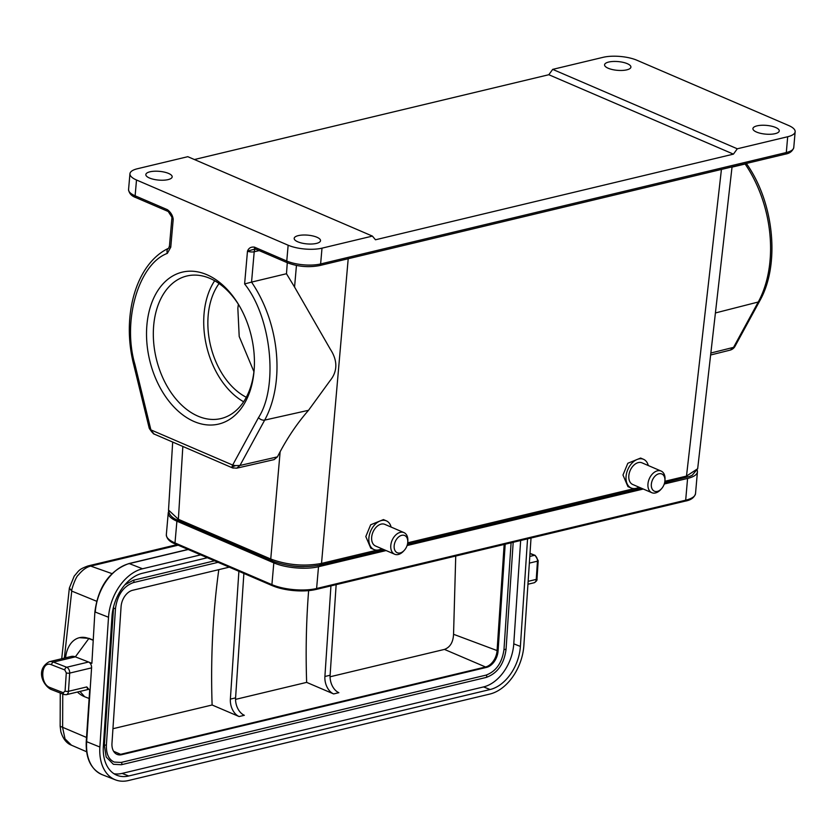 <?xml version="1.0" encoding="UTF-8"?>
<svg xmlns="http://www.w3.org/2000/svg" width="837" height="837" viewBox="0 0 837 837"><rect width="100%" height="100%" fill="white"/><g stroke="black" fill="none" stroke-linecap="round" stroke-linejoin="round"><path stroke-width="1.26" d="M89.12 698.487L84.663 696.75A30.76 20.569 76.5 0 1 77.412 692.042M218.802 569.652A614.525 410.977 -103.5 0 0 213.414 622.676A614.525 410.977 -103.5 0 0 212.117 704.995L239.12 716.545A14.417 9.646 76.5 0 1 230.374 699.115L238.89 571.294M330.071 676.777L444.447 649.407C450.128 647.283 453.162 642.241 453.549 634.289L455.736 556.03M308.633 590.64A614.525 410.977 -103.5 0 0 307.943 600.056A614.525 410.977 -103.5 0 0 306.645 682.375L333.649 693.936A14.417 9.646 76.5 0 1 324.902 676.495L330.939 585.89M61.708 658.729L69.366 588.013L71.741 591.079C71.019 590.566 75.843 576.452 78.354 575.029C82.486 569.955 86.609 566.984 90.731 566.105L178.166 545.18M86.525 737.46L60.149 726.265L60.85 731.789C63.099 738.945 66.646 743.413 71.469 745.202L65.014 738.851L62.639 727.709L62.754 693.999M65.568 657.809L65.642 657.244A30.76 20.569 76.5 0 1 79.442 637.689L88.973 638.349L93.012 640.002M79.442 637.689A30.76 20.569 76.5 0 1 88.544 638.453L93.001 640.2M531.024 538.024L523.857 645.589A43.252 29.159 111.3 0 1 489.844 694.061L128.417 780.544A43.252 29.159 -68.7 0 1 115.412 779.843A43.252 29.159 -68.7 0 1 99.875 747.033L86.253 741.519C85.594 758.332 90.909 769.381 102.177 774.675A43.252 29.159 -68.7 0 1 86.65 741.864L90.019 691.331M91.882 663.312L94.895 611.732L91.882 663.312L75.351 656.846L88.973 638.349M49.195 661.732A14.417 9.646 76.5 0 1 53.453 662.088A2.406 1.622 111.3 0 0 51.57 664.787L64.794 669.945A2.406 1.622 -68.7 0 1 66.678 667.256A4.802 3.212 76.5 0 1 69.68 673.105L68.467 691.32A2.406 0.753 -176.2 0 1 65.077 691.09L63.277 692.722L50.053 687.554A2.406 1.622 -68.7 0 0 50.911 689.374C43.451 685.639 34.966 669.893 49.195 661.732L71.082 656.49A14.417 9.646 76.5 0 1 75.351 656.846L53.453 662.088L66.678 667.256L88.576 662.015A4.802 3.212 76.5 0 1 91.578 667.863L90.061 690.64L86.786 686.936L68.467 691.32A4.802 3.212 76.5 0 1 66.28 694.7L87.843 689.542L86.786 686.936M527.551 538.85L520.384 646.426A38.45 25.926 -68.7 0 1 490.147 689.51L128.72 775.983A38.45 25.926 -68.7 0 1 117.159 775.365A38.45 25.926 -68.7 0 1 103.349 746.206L112.001 616.409A38.45 25.926 -68.7 0 1 142.227 573.324L207.367 557.735M200.671 554.858L142.531 568.773A43.252 29.159 111.3 0 0 108.517 617.246L99.875 747.033M113.978 773.733A38.45 25.926 111.3 0 0 122.108 773.398L483.535 686.926A38.45 25.926 111.3 0 0 513.772 643.841L520.656 540.503M113.393 764.307L121.334 764.736A1.203 0.806 -103.5 0 1 120.978 764.715L113.393 764.307L106.173 756.993L104.332 745.171L113.623 606.563M124.933 584.749L133.271 580.271L214.534 560.821M511.093 542.784L503.979 649.543C502.064 662.841 496.079 671.368 486.035 675.124L121.135 762.434L114.261 762.068C108.768 759.609 106.153 753.938 106.393 745.035L104.332 745.171M505.192 544.196L498.078 650.956A14.668 9.887 -68.7 0 1 486.548 667.382L121.647 754.702A14.668 9.887 -68.7 0 1 117.232 754.461A14.668 9.887 -68.7 0 1 111.97 743.34L121.072 606.71A14.668 9.887 -68.7 0 1 132.602 590.284L229.254 567.151M486.548 667.382L485.554 666.995L120.654 754.315L121.647 754.702M444.447 649.407L485.554 666.995A14.668 9.887 111.3 0 0 497.084 650.569L498.078 650.956M504.156 544.448L497.084 650.569L453.549 634.289M116.751 754.252A14.668 9.887 111.3 0 0 120.654 754.315L113.612 751.291M112.943 728.724L212.117 704.995M235.553 699.387L306.645 682.375M333.649 693.936L338.859 692.68A14.417 9.646 76.5 0 1 330.113 675.25L336.15 584.644M239.12 716.545L244.341 715.3A14.417 9.646 76.5 0 1 235.584 697.87L243.881 573.439M146.904 325.059A78.103 52.229 76.5 0 1 182.571 272.077A78.103 52.229 76.5 0 1 238.231 303.988A78.103 52.229 76.5 0 1 254.113 370.352A78.103 52.229 76.5 0 1 254.04 371.147A78.103 52.229 76.5 0 1 194.048 421.503A78.103 52.229 76.5 0 1 146.904 325.059M238.807 304.95A73.3 49.017 -103.5 0 0 186.892 275.99A73.3 49.017 -103.5 0 0 153.673 325.645A73.3 49.017 -103.5 0 0 221.01 418.563A73.3 49.017 -103.5 0 0 254.186 369.232M214.67 280.73A73.3 49.017 -103.5 0 0 204.071 313.593A73.3 49.017 -103.5 0 0 243.619 401.76M219.085 283.523A67.284 44.999 -103.5 0 0 208.183 315.361A67.284 44.999 -103.5 0 0 246.298 397.272M238.378 304.26L237.844 308.267L239.204 336.505L253.935 371.712M638.976 487.176A15.621 10.389 -66.7 0 1 631.182 488.002A15.621 10.389 -66.7 0 1 626.066 476.358A15.621 10.389 -66.7 0 1 643.527 459.304A15.621 10.389 -66.7 0 1 648.277 465.539M631.182 488.002L627.928 486.611L622.979 475.029L627.823 463.269L640.608 458.059L643.527 459.304M661.544 488.693A9.374 6.236 -66.7 0 1 654.388 491.183A9.374 6.236 -66.7 0 1 651.343 484.215A9.374 6.236 -66.7 0 1 658.855 473.794A9.374 6.236 -66.7 0 1 664.913 480.877A9.374 6.236 -66.7 0 1 664.902 480.972A9.374 6.236 -66.7 0 1 661.544 488.693L660.77 489.551A11.77 7.836 -66.7 0 1 651.824 492.7A11.77 7.836 -66.7 0 1 647.964 483.922A11.77 7.836 -66.7 0 1 661.125 471.064A11.77 7.836 -66.7 0 1 664.996 479.727A11.77 7.836 -66.7 0 1 664.986 479.842M651.824 492.7L632.699 484.477A11.77 7.836 -66.7 0 1 628.838 475.698A11.77 7.836 -66.7 0 1 642.01 462.84L661.125 471.064M168.07 179.62A13.214 4.384 -175 0 1 153.631 179.317A13.214 4.384 -175 0 1 145.837 174.567A13.214 4.384 -175 0 1 149.938 171.815A13.214 4.384 -175 0 1 164.387 172.119A13.214 4.384 -175 0 1 172.171 176.869A13.214 4.384 -175 0 1 168.07 179.62M626.808 69.848A13.214 4.384 -175 0 1 612.36 69.555A13.214 4.384 -175 0 1 604.576 64.805A13.214 4.384 -175 0 1 608.677 62.053A13.214 4.384 -175 0 1 623.115 62.356A13.214 4.384 -175 0 1 630.91 67.106A13.214 4.384 -175 0 1 626.808 69.848M298.286 235.626A13.214 4.384 5 0 0 294.185 238.378A13.214 4.384 5 0 0 301.979 243.128A13.214 4.384 5 0 0 316.417 243.421A13.214 4.384 5 0 0 320.519 240.679A13.214 4.384 5 0 0 312.724 235.919A13.214 4.384 5 0 0 298.286 235.626M757.025 125.864A13.214 4.384 5 0 0 752.923 128.605A13.214 4.384 5 0 0 760.707 133.365A13.214 4.384 5 0 0 775.156 133.658A13.214 4.384 5 0 0 779.257 130.917A13.214 4.384 5 0 0 771.463 126.157A13.214 4.384 5 0 0 757.025 125.864M407.734 542.502A9.374 6.236 -66.7 0 1 404.376 550.233A9.374 6.236 -66.7 0 1 397.219 552.723A9.374 6.236 -66.7 0 1 394.175 545.745A9.374 6.236 -66.7 0 1 401.687 535.324A9.374 6.236 -66.7 0 1 407.745 542.407A9.374 6.236 -66.7 0 1 407.734 542.502M404.376 550.233L403.601 551.081A11.77 7.836 -66.7 0 1 394.656 554.23A11.77 7.836 -66.7 0 1 390.795 545.452A11.77 7.836 -66.7 0 1 403.957 532.594A11.77 7.836 -66.7 0 1 407.828 541.257A11.77 7.836 -66.7 0 1 407.818 541.382M394.656 554.23L375.531 546.006A11.77 7.836 -66.7 0 1 371.67 537.228A11.77 7.836 -66.7 0 1 384.842 524.37L403.957 532.594M381.808 548.706A15.621 10.389 -66.7 0 1 374.013 549.543A15.621 10.389 -66.7 0 1 368.897 537.898A15.621 10.389 -66.7 0 1 386.359 520.844A15.621 10.389 -66.7 0 1 391.109 527.069M386.359 520.844L383.44 519.589L370.655 524.799L365.811 536.569L370.76 548.141L374.013 549.543M235.584 465.613L232.665 465.058L258.497 417.621C278.585 386.757 271.376 317.286 244.613 283.952L251.55 282.111A105.807 70.758 76.5 0 1 264.68 420.111L308.518 410.308C297.857 422.518 288.388 436.328 280.144 451.718L277.403 456.876L274.138 459.607L236.683 468.197L239.978 465.466L235.584 465.613L231.901 467.025L232.665 465.058L150.901 429.883L134.935 364.472C122.087 320.759 138.618 264.073 167.337 253.37A4.802 3.536 63.7 0 1 168.666 248.244L168.676 248.233C136.075 263.456 121.198 315.936 133.742 364.786L134.935 364.472M232.571 467.904L231.901 467.025M133.742 364.786L149.237 428.272L153.422 433.744L232.435 467.862L236.693 468.197M384.225 549.752L320.435 565.006C303.779 568.082 287.478 566.67 271.533 560.78L175.467 519.212C174.923 518.835 168.854 516.105 168.519 510.036L178.375 519.296L182.832 446.519M377.142 550.108L321.523 563.416C304.229 566.597 287.3 565.132 270.749 559.022L280.144 451.718M664.641 482.656L689.698 476.389L692.22 475.259L697.671 468.72L686.497 476.096L664.871 481.265M697.671 468.72L732.051 166.887M710.623 354.993L730.303 350.086L733.568 347.355L710.843 353.026M296.444 265.455L294.561 287.049L330.333 349.238C336.087 357.985 339.205 369.515 330.04 380.72L308.518 410.308M745.056 164.209C746.96 163.633 746.981 163.571 745.139 164.01L732.019 167.138M730.293 350.086C732.218 349.489 733.714 348.37 734.781 346.717L733.568 347.355L758.259 302.011A105.807 70.758 -103.5 0 0 745.139 164.01L745.16 163.749M636.947 60.254L788.59 125.477A24.032 7.983 -175 0 1 795.15 131.733A24.032 7.983 -175 0 1 787.69 136.734L737.303 148.787L552.692 69.377L603.09 57.324A24.032 7.983 -175 0 1 636.947 60.254M136.504 179.997A24.032 7.983 -175 0 1 129.944 173.74A24.032 7.983 -175 0 1 137.404 168.75L187.791 156.686L372.402 236.097L322.004 248.16A24.032 7.983 -175 0 1 288.148 245.22L136.504 179.997L135.123 195.806A24.032 7.983 -175 0 1 128.563 189.549L129.944 173.74M194.393 159.532L548.821 74.723L552.692 69.377M244.613 283.952L247.48 251.163C248.673 248.045 250.995 246.706 254.458 247.135L286.767 261.029L288.148 245.22M167.431 209.7L135.123 195.806A2.406 1.601 -66.7 0 0 135.908 197.595L168.216 211.489A2.406 1.601 113.3 0 1 167.431 209.7C170.758 212.253 172.694 215.423 173.217 219.221L170.769 247.187L167.337 253.37M294.561 287.049L286.474 273.73L251.55 282.111L254.207 251.759A4.802 1.601 -175 0 1 247.48 251.163L255.254 248.924A2.406 1.601 -66.7 0 1 254.458 247.135M287.29 262.713L286.474 273.73M737.303 148.787L733.432 154.134L375.478 239.78L372.402 236.097M733.432 154.134L548.821 74.723M168.216 211.489L173.217 219.221A4.802 1.601 -175 0 1 171.909 217.965L169.461 245.942A4.802 1.601 5 0 0 170.769 247.187M664.254 484.016L687.585 478.429A31.722 10.536 5 0 0 697.43 471.838A31.722 10.536 5 0 0 697.252 470.352M168.624 511.585A31.722 10.536 5 0 0 168.237 512.924A31.722 10.536 5 0 0 176.9 521.179L273.814 562.872A31.722 10.536 5 0 0 318.51 566.733L386.119 550.558M407.085 545.546L643.287 489.028M290.293 565.666A27.161 9.019 5 0 0 304.155 566.659M84.663 696.75L79.954 691.435M133.271 580.271A1.203 0.806 76.5 0 1 133.114 582.542M113.434 608.541L115.496 608.415L106.393 745.035M176.952 544.657L88.063 565.927L90.731 566.105L111.959 573.617M64.365 658.102L71.741 591.079L96.59 601.228M108.517 617.246L95.292 612.077A43.252 29.159 -68.7 0 1 129.306 563.604A1.444 0.963 -103.5 0 0 128.5 563.814M142.531 568.773L129.306 563.604L188.231 549.501M529.988 553.581L534.456 555.329L529.79 556.448M529.35 563.113L537.459 561.177A4.802 3.212 -103.5 0 0 534.456 555.329A2.406 1.622 -68.7 0 1 535.178 555.37L529.999 553.351M128.72 775.983L122.108 773.398M483.535 686.926L490.147 689.51M513.772 643.841L520.384 646.426M535.178 555.37L538.201 560.696A2.406 0.753 -176.2 0 1 537.459 561.177L536.245 579.392L528.137 581.338M534.048 582.782A4.802 3.212 -103.5 0 0 536.245 579.392A2.406 0.753 3.8 0 0 536.988 578.911C537.344 580.187 536.371 581.474 534.048 582.782L527.938 584.236M65.077 691.09L66.29 672.875A2.406 0.753 3.8 0 0 69.68 673.105L91.578 667.863M50.053 687.554C39.349 684.017 40.95 659.995 51.57 664.787M63.277 692.722A2.406 1.622 111.3 0 0 64.135 694.543L66.28 694.7M66.29 672.875L64.794 669.945M485.878 677.395A1.203 0.806 -103.5 0 0 486.234 677.426L121.334 764.736A1.203 0.806 -103.5 0 0 121.135 762.434M505.715 649.125L506.05 649.407C504.083 664.003 497.481 673.335 486.234 677.426A1.203 0.806 -103.5 0 0 486.035 675.124M513.186 542.282L506.05 649.407L503.979 649.543M230.374 699.115L235.584 697.87M324.902 676.495L330.113 675.25M319.682 564.933L321.523 563.416L348.202 258.738M639.405 487.364L637.857 487.73M634.31 488.578L407.703 542.805M382.237 548.894L380.689 549.26M721.431 169.43L686.497 476.096L684.656 477.603M232.267 467.768L233.22 468.134M149.603 428.91L151.926 432.091M179.924 521.095L178.375 519.296L270.749 559.022L272.287 560.821M277.403 456.876L239.978 465.466L264.68 420.111A4.802 2.867 28.6 0 1 258.497 417.621M715.415 312.954L758.259 302.011A4.802 2.867 28.6 0 0 759.672 301.006L734.781 346.717M787.69 136.734L786.309 152.533A24.032 7.983 5 0 0 793.769 147.542L795.15 131.733M255.254 248.924L287.551 262.818A2.406 1.601 -66.7 0 1 286.767 261.029A24.032 7.983 5 0 0 320.623 263.958L322.004 248.16M320.623 263.958L786.309 152.533A2.406 1.611 -103.5 0 1 785.221 154.165L319.535 265.591A2.406 1.611 -103.5 0 0 320.623 263.958M255.421 248.997A4.802 3.17 77 0 0 254.207 251.759L259.177 250.619M687.585 478.429L685.681 500.191A31.722 10.536 5 0 0 695.526 493.6L697.43 471.838M318.51 566.733L316.606 588.505L685.681 500.191A1.444 0.963 76.5 0 1 684.812 501.185L316.156 589.394M273.814 562.872L271.91 584.634A31.722 10.536 5 0 0 316.606 588.505A1.444 0.963 76.5 0 1 315.737 589.499A30.624 10.17 5 0 1 272.59 585.754A1.444 0.963 113.3 0 1 272.391 585.712C286.589 590.953 301.111 592.209 315.957 589.478L685.032 501.175C690.86 500.17 694.365 497.638 695.526 493.6M176.9 521.179L174.996 542.941L271.91 584.634A1.444 0.963 113.3 0 0 272.391 585.712L175.467 544.019A1.444 0.963 113.3 0 0 175.676 544.071L272.203 585.597M174.996 542.941A1.444 0.963 113.3 0 0 175.467 544.019C169.754 541.926 166.709 538.819 166.333 534.686A31.722 10.536 5 0 0 174.996 542.941M218.049 562.338L133.47 582.573C123.437 586.224 117.442 594.835 115.496 608.415M69.366 588.013L74.231 576.065C79.233 570.593 78.197 569.547 88.063 565.927M60.149 726.265L60.254 693.026M71.459 745.202L86.598 751.741M188.022 549.417L128.877 563.573C109.647 570.562 98.316 586.622 94.895 611.732M86.253 741.519L89.643 690.671M102.177 774.675L115.412 779.843M50.911 689.374L64.135 694.543M538.201 560.696L536.988 578.911M407.745 542.407L407.828 541.257M149.237 428.272L154.27 434.236M168.519 510.036L172.673 442.156M641.393 488.212L407.462 544.186M135.908 197.595C131.535 196.067 129.086 193.389 128.563 189.549M746.541 163.424L746.52 163.717C774.173 202.585 780.346 264.785 759.672 301.006M168.676 248.233L169.461 245.942M287.551 262.818C297.982 266.689 308.644 267.61 319.535 265.591M785.221 154.165C789.699 153.433 792.555 151.225 793.769 147.542M171.711 216.417L171.909 217.965M166.333 534.686L168.237 512.924M664.913 480.877L664.996 479.727"/></g></svg>
